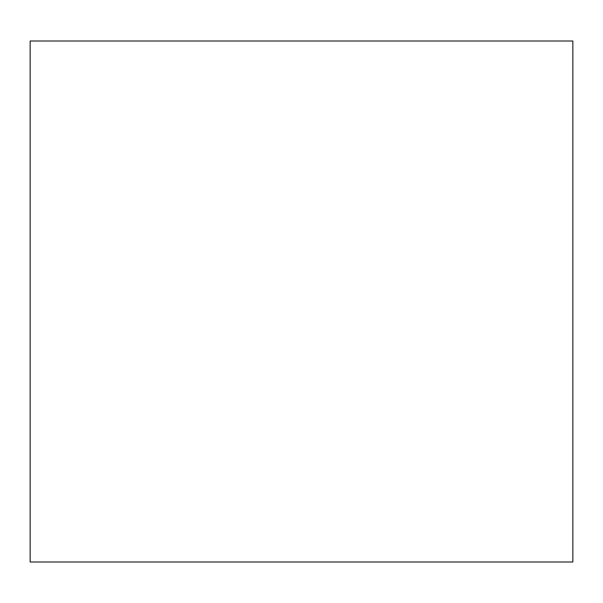 <?xml version="1.0" encoding="UTF-8"?>
<svg xmlns="http://www.w3.org/2000/svg" width="603" height="603" viewBox="0 0 603 603"><rect width="100%" height="100%" fill="white"/><g stroke="black" fill="none" stroke-linecap="round" stroke-linejoin="round"><path stroke-width="0.45" stroke-dasharray="3.02 2.26" d="M30.15 561.996L30.15 41.004M572.85 561.996L572.85 41.004"/><path stroke-width="0.9" d="M30.15 301.5L30.15 561.996L572.85 561.996L572.85 41.004L30.15 41.004L30.15 301.5"/></g></svg>
